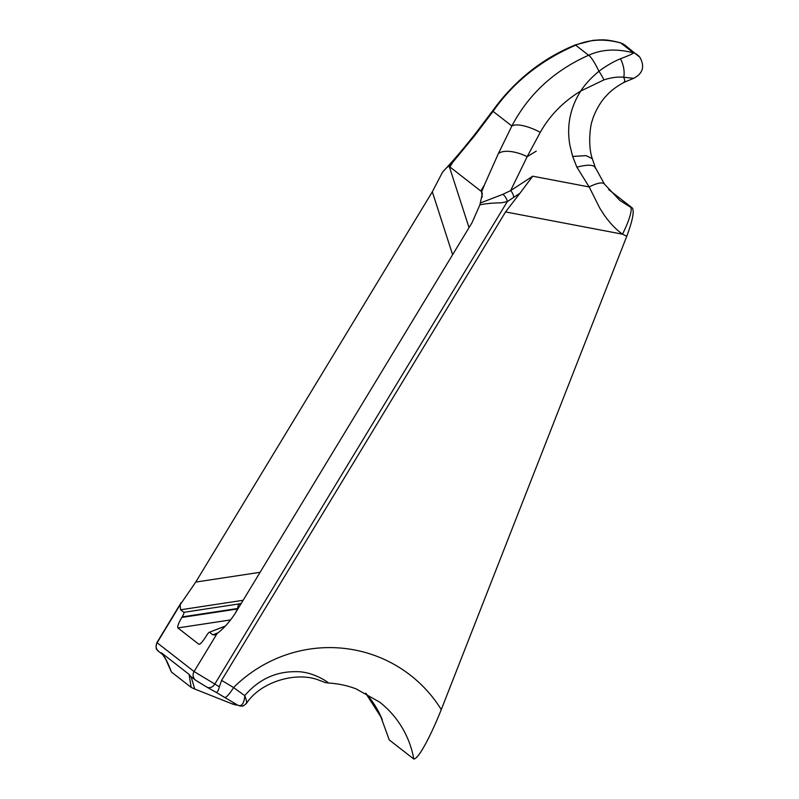 <?xml version="1.0" encoding="UTF-8"?>
<svg xmlns="http://www.w3.org/2000/svg" width="799" height="799" viewBox="0 0 799 799"><rect width="100%" height="100%" fill="white"/><g stroke="black" fill="none" stroke-linecap="round" stroke-linejoin="round"><path stroke-width="1.2" d="M389.243 739.934L380.873 716.863L389.243 739.934L413.812 759.05A95.56 93.713 127.9 0 0 379.545 702.051L356.054 688.868C347.175 685.502 337.947 683.554 328.379 683.035C322.307 681.986 327.55 683.195 319.59 680.438C298.177 671.25 261.233 680.698 246.382 703.51L243.745 705.607A5.313 4.944 -113.4 0 1 240.219 705.677C242.936 704.708 244.444 701.362 244.734 695.649C258.546 679.559 275.455 671.569 295.47 671.679C314.177 671.04 331.345 684.653 327.989 682.765A95.56 93.713 127.9 0 1 328.119 682.765M219.355 686.78L221.593 680.378L505.557 211.925L519.899 193.288L507.255 201.638L214.741 684.194A6.692 5.553 119.2 0 1 206.771 687.08L195.595 680.189A6.692 6.562 127.9 0 1 194.077 671.54L217.118 633.517L214.861 634.945L212.814 634.845L209.568 632.329C209.038 632.069 207.98 633.227 206.392 635.804L206.072 636.324C202.596 641.797 200.189 644.443 198.851 644.264L177.867 627.934C177.228 626.576 178.547 623.08 181.812 617.447L182.122 616.918C183.67 614.321 184.249 612.783 183.85 612.314L180.604 609.787L180.155 604.763L157.103 642.776A6.692 6.562 127.9 0 0 158.631 651.435C157.812 649.367 154.726 651.175 156.924 642.596L194.077 671.54L219.355 686.78C218.297 690.955 217.148 692.753 215.89 692.184L224.569 697.387A13.373 2.597 -59 0 0 224.619 697.417A13.373 2.597 -59 0 0 233.568 687.559A135.68 133.063 -52.1 0 1 281.817 656.388L282.127 656.269A135.68 133.063 -52.1 0 1 376.499 656.169A135.68 133.063 -52.1 0 1 441.278 709.602C432.439 731.844 419.285 758.71 413.812 759.05M221.593 680.378L233.568 687.559L244.734 695.649C246.731 700.573 247.111 703.29 245.852 703.779M532.723 176.199L589.183 186.946L576.868 167.151L572.663 156.444L569.927 145.418C566.481 126.072 570.087 107.945 580.713 91.046C563.245 101.693 549.762 115.456 540.274 132.344L527.16 156.684L510.621 190.611L532.723 176.199L519.899 193.288M453.373 161.158L448.858 166.282L449.857 166.961L453.373 161.158M630.501 207.151A66.876 65.588 127.9 0 0 632.428 208.08C634.366 211.495 632.488 220.874 626.796 236.204A93.633 91.825 -52.1 0 1 622.481 234.177A26.757 5.144 116.6 0 0 630.501 207.151L619.734 200.349L604.453 184.11A26.757 7.441 -35.5 0 0 589.183 186.946L599.819 208.229L603.904 214.571C609.467 222.641 615.659 229.173 622.481 234.177L505.557 211.925M527.16 156.684L536.249 151.121L527.16 156.684A26.757 12.125 -154.8 0 0 498.366 153.608L511.869 125.982C528.638 94.152 554.206 70.582 588.593 55.261L575.67 45.193A26.757 0.629 -112 0 0 575.43 44.874L593.018 40.359C602.017 39.82 605.123 38.911 620.034 42.697L620.683 42.966A13.373 12.454 -62.1 0 1 622.86 43.845L625.158 45.323A13.373 13.114 127.9 0 0 621.053 43.176L620.683 42.966C604.563 38.572 589.562 39.311 575.67 45.193C540.863 60.235 513.328 82.287 493.063 111.361L474.886 135.411L452.314 162.836M632.428 208.08L608.718 189.623M480.569 202.916L502.911 194.317A6.692 3.276 -125.8 0 1 507.255 201.638L500.943 202.836C492.883 202.926 485.862 203.595 479.899 204.844L482.336 193.598L481.647 191.7L484.374 185.168L480.808 191.041L449.847 166.911M502.911 194.317L510.621 190.611A6.692 3.625 -122.3 0 1 513.657 197.303M448.858 166.282C447.81 166.532 445.712 168.469 442.556 172.115L432.319 191.8L195.745 582.072L180.155 604.763M441.278 709.602L626.796 236.204M484.374 185.168L480.808 191.041L481.647 191.7M217.118 633.517C223.46 628.823 229.573 621.972 235.445 612.963L472.029 222.691L479.899 204.844M382.341 720.029A23.411 8.23 -25.6 0 1 382.082 719.23A95.56 93.713 -52.1 0 0 365.702 693.182M240.219 705.677L238.182 705.407L215.95 692.224M189.123 674.815A5.313 5.283 42.9 0 0 191.171 676.953L194.736 689.028L191.181 687.41L189.123 674.815L191.171 676.953A33.438 6.502 121 0 1 191.55 677.053M194.736 689.028L232.629 704.069L236.254 705.098L236.864 704.638M232.629 704.069L234.626 703.35M162.297 654.161L161.238 652.703L162.247 653.902C165.183 657.387 168.239 663.43 171.425 672.039L165.812 659.435L162.816 654.8A5.313 4.894 -39 0 1 162.247 653.902M171.425 672.039L191.181 687.41M183.85 612.314L239.47 603.854A6.692 1.189 75 0 1 240.309 604.943M241.258 603.385L239.47 603.854A6.692 3.126 81.4 0 0 237.752 608.468L182.122 616.918M238.092 608.608L237.533 608.978A6.692 0.539 22.3 0 1 237.812 609.068M225.208 626.216L209.218 632.309L225.448 625.977M235.146 613.472L237.533 608.978L181.812 617.447M199.47 644.274L200.449 643.634M177.867 627.934L230.681 619.904M624.129 81.878A26.757 2.297 -116.6 0 0 624.678 82.067A26.757 2.297 -116.6 0 0 623.719 77.233A13.373 5.243 -102.9 0 0 620.424 58.756C628.364 55.79 632.728 53.833 633.507 52.894L621.053 43.176M603.934 79.89A13.373 2.527 -121.3 0 0 598.95 71.261C591.18 77.703 585.108 84.295 580.713 91.046L603.934 79.89C611.065 77.573 617.667 76.684 623.719 77.233L633.387 78.272M572.663 156.444L586.096 155.635L592.289 158.681C587.724 145.528 590.201 125.073 592.399 120.25C592.908 117.103 598.811 103.221 606.401 95.74C610.875 90.677 616.978 86.122 624.678 82.067L633.467 78.432C642.895 73.608 645.033 66.547 639.859 57.238A13.373 13.273 141.3 0 0 639.849 57.228A13.373 13.273 141.3 0 0 633.507 52.894C616.698 48.479 601.727 49.258 588.593 55.261A26.757 4.045 -113.3 0 1 598.95 71.261C606.032 65.947 613.193 61.783 620.424 58.756M575.43 44.874C556.174 52.764 538.826 63.471 523.385 76.984C512.109 86.891 502.301 97.588 493.962 109.073A26.757 11.116 36.2 0 0 493.063 111.361L511.869 125.982A26.757 9.069 -153.1 0 1 540.274 132.344M576.868 167.151C588.374 164.224 594.586 164.654 595.505 168.439M484.144 185.538L498.366 153.608M474.886 135.411A26.757 14.122 -142 0 1 476.324 132.424C464.349 147.725 453.183 160.859 442.816 171.825M260.104 572.294L195.745 582.072M432.319 191.8L452.614 254.711M449.298 166.522L469.023 227.645M243.136 600.289L180.604 609.787M212.814 634.845L217.957 632.838M481.507 191.58L482.256 197.073M162.427 654.331A6.692 6.562 -52.1 0 1 161.238 652.703L189.433 674.646A6.692 6.562 127.9 0 0 191.211 676.783L195.595 680.189M215.96 692.224L206.771 687.08A6.692 5.553 119.2 0 1 206.571 686.96L196.234 680.628M633.437 52.824A13.373 13.114 -52.1 0 1 637.552 54.971L637.552 54.971A13.373 13.114 -52.1 0 1 638.491 55.78M380.873 716.863L365.632 693.142M604.453 184.11L595.325 167.57L592.289 158.681M156.924 642.596L181.103 602.706M243.745 705.607C242.796 706.396 240.938 706.336 238.182 705.407M162.197 654.051L162.816 654.8M162.567 654.491L158.631 651.435M625.158 45.323L639.849 57.228M620.034 42.697L622.86 43.845M476.324 132.424L493.962 109.073"/></g></svg>
